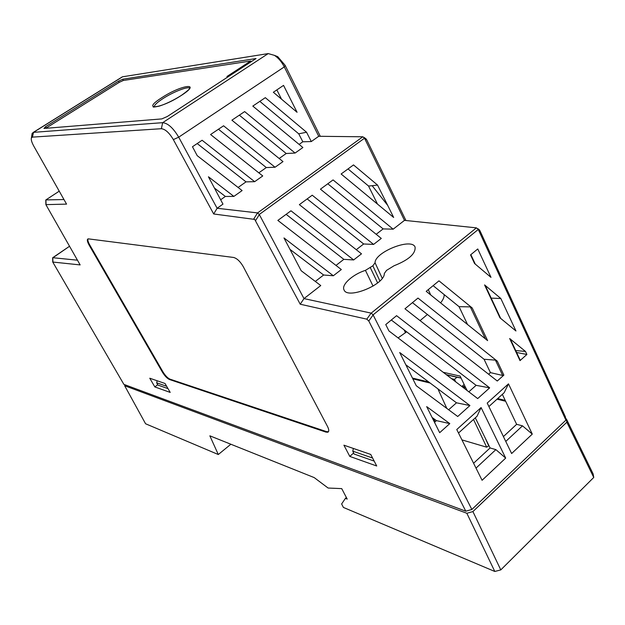 <?xml version="1.0" encoding="UTF-8"?>
<svg xmlns="http://www.w3.org/2000/svg" width="625" height="625" viewBox="0 0 625 625"><rect width="100%" height="100%" fill="white"/><g stroke="black" fill="none" stroke-linecap="round" stroke-linejoin="round"><path stroke-width="0.94" d="M123.867 384.367L52.742 262.039L80.148 264.914L45.883 204.633L66.555 204.117L33.781 146.125C31.703 142.328 30.922 139.586 31.422 137.891L32.445 137.125L161.359 128.711C165.273 129.141 169.273 132.766 173.344 139.602L213.688 213.977L254.727 219.422L300.219 304.219L366.797 319.156L368.789 321L465.789 511.188L123.867 384.367M349.797 456.406L343.906 445.18L370.742 454.437L376.711 466L349.797 456.406L353.617 453M149.758 378.219L154.844 386.938L170.195 392.414L165.031 383.484L149.758 378.219M88.469 238.875L88.039 238.883C86.828 239.484 87.203 241.578 89.148 245.156L162.477 372.258C164.812 376.016 167.141 378.43 169.469 379.508L325.953 432.109L327.789 432.234C329.18 431.555 329.078 429.609 327.484 426.414L243.266 266.648C240.219 261.438 236.992 258.375 233.594 257.461L88.469 238.875M52.914 261.938L52.789 257.711L77.461 260.195M465.789 511.188L471.859 509.484L565.906 420.156L565.383 416.805L479.906 230.625L478.352 229.039M405.938 220.523L366.742 139.852L365.492 138.469M320.305 136.312L285.102 65.289L277.742 56.68L274.43 55.352M565.906 420.156L478.281 229.453L373.086 314.875L471.859 509.484M456.766 429.531L481.094 407.562L505.68 458.102L482.078 480.289L456.766 429.531M487.211 403.078L508.492 383.852L532.281 434.102L511.625 453.531L487.211 403.078M515.953 330.977L499.969 317.82L484.57 284.898L500.828 298.508L515.953 330.977M520.008 360.633L509.656 338.523L525.484 351.438L526.891 354.469L520.008 360.633L519.953 359.961M396.578 315.68L489.664 387.852L477.695 398.578L388.945 330.945L385.75 324.57L396.578 315.68M399.703 352.523L469.922 405.555L457.719 416.5L416.266 385.742L399.703 352.523M426.68 406.625L449.789 423.609L439.68 432.68L426.68 406.625M472.219 307.977L487.609 340.625L426.203 291.336L438.977 280.844L472.219 307.977L470.312 306.891L485.383 338.836M477.766 248.969L490.992 277.367L474.555 263.508L470.539 254.906L477.766 248.969M417.992 298.078L497.289 361.172L503.867 375.109L497.281 381.016L404.961 308.789L417.992 298.078M373.086 314.875L371.188 313.133L476.398 227.859L478.281 229.453M476.398 227.859L404.477 220.367L393.164 229.18L383.133 228.898L327.789 183.781M393.164 229.18L333.062 179.914L320.445 189.172L381.289 238.422L373.594 244.414L312.219 195.203L299.359 204.641L361.492 253.836L353.648 259.945L290.969 210.789L277.852 220.414L341.32 269.547L333.328 275.766L283.992 237.953L301.172 270.734L320.758 285.555L303.992 298.602L371.188 313.133M315.312 281.438L323.617 275.008L333.328 275.766M335.992 265.422L343.828 259.352L353.648 259.945M356.273 249.703L363.664 243.984L373.594 244.414M376.18 234.289L383.133 228.898M372.852 265.797L365.43 270.359C352.867 274.305 341.094 284.781 344.031 289.875C347.305 299.82 384.883 284.539 384.305 273.523L386.523 270.398L394.055 265.758C408.742 259.922 415.75 253.688 415.078 247.055C411.562 237.445 374.758 252.156 375.062 262.773L372.852 265.797L379.891 280.969M404.477 220.367L364.516 138.211L259.281 214.477L303.992 298.602L300.219 304.219M387.734 205.437L393.656 217.469L341.125 174L353.5 164.922L377.539 185.055L387.734 205.437L372.164 185.719L377.539 185.055M259.281 214.477L257.586 212.914L362.82 136.781L318.727 136.289L311.297 141.555L302.82 141.781L298.742 133.828L259.82 101.367M298.742 133.828L306.547 132.234L265.32 97.664L252.813 106.086L302.883 147.523L295.078 153.047L244.641 111.594L231.898 120.18L282.992 161.602L275.055 167.234L223.57 125.789L210.586 134.531L262.742 175.953L254.648 181.68L202.094 140.25L192.469 146.734L197.211 155.664L242.109 190.57L233.867 196.406L208.438 176.781L222.969 204.125L217.117 208.273L257.586 212.914M220.648 199.773L225.359 196.445L214.422 188.039M233.867 196.406L225.359 196.445M238.102 187.453L246.023 181.867L197.188 143.555M254.648 181.68L246.023 181.867M258.82 172.836L266.305 167.555L218.461 129.227M275.055 167.234L266.305 167.555M279.148 158.484L286.219 153.5L239.336 115.164M295.078 153.047L286.219 153.5M299.109 144.398L302.82 141.781M318.727 136.289L284.297 66.898C281.68 61.805 278.391 57.961 274.453 55.367L268.219 53.594L122.57 76.789L121.203 77.555M31.906 134.836L32.141 133.375L33.508 132.344L162.68 122.672C167.922 123.195 173.258 128.031 178.703 137.172L217.117 208.273L213.688 213.977M306.547 132.234L311.297 141.555M297.07 112.289L273.344 92.258L283.547 85.383L297.07 112.289M45.875 199.914L59.242 191.164L45.883 199.914L63.977 199.547M43.938 128.461L161.812 118.906L167.344 116.477L256.039 58.547L122.773 79.203L118.516 81.156L45.531 126.734L43.938 128.461M45.711 128.32L119.211 82.352L123.328 80.469L250.664 61.016L226.953 76.5L228.977 76.227M251.508 61.508L250.664 61.016M428.758 382L412.445 378.078M443.18 372.281L460.148 376.109L465.266 386.867L462.258 386.156M467.156 390.547L465.266 386.867M505.219 400.391L497.688 398.578M468.992 391.68L468.469 391.555M468.828 391.82L476.117 385.336L391.312 320M448.648 409.766L456.477 402.805L405.813 364.773M434.523 422.336L436.445 420.625L432.07 417.43M476.008 468.117L495.875 449.625L490.078 447.953L475.305 417.82M490.078 447.953L473.586 463.25M505.766 441.422L522.5 425.844L516.633 424.32L502.344 394.359M516.633 424.32L503.422 436.578M467.547 324.523L459.055 306.664L433.125 285.648M488.602 374.234L490.422 372.617L484.062 359.266L412.43 302.648M462.937 387.078L465.711 387.734M348.023 168.938L368.523 186.016L372.164 185.719M377.484 204.078L368.523 186.016M307.164 198.914L363.664 243.984M286.133 214.336L343.828 259.352M289.953 249.336L323.617 275.008M281.523 99.172L276.844 89.898M398.086 337.914L406.633 331.805M427.414 314.484L420.062 320.609M440.578 302.875C443.148 299.766 444.344 297.008 444.156 294.586M491.18 298.117L500.828 298.508M484.57 284.898L485.406 286.109M516.609 352.492L526.891 354.469M515.711 350.562L525.484 351.438M509.656 338.523L510.438 339.625M476.117 385.336L489.664 387.852M456.477 402.805L469.922 405.555M436.445 420.625L449.789 423.609M495.875 449.625L505.68 458.102M481.094 407.562L477.039 416.258L458.508 433.031M508.492 383.852L504.148 392.727L488.891 406.547M522.5 425.844L532.281 434.102M459.055 306.664L470.312 306.891M490.422 372.617L502.664 375.461L503.867 375.109M484.062 359.266L495.43 360.125L502.664 375.461M495.43 360.125L497.289 361.172M157.648 384.703L154.844 386.938M153.578 106.836L154.172 106.773M362.82 136.781L364.516 138.211M52.719 257.711L69.516 246.273L52.633 257.945M328.461 431.711L326.516 431.633L169.953 379.141C167.625 378.062 165.297 375.648 162.961 371.891L89.664 244.797C88.078 241.945 87.539 239.969 88.062 238.883M230.867 444.234L218.297 454.523L145.578 423.766L124.656 385.727L125.078 384.82M124.656 385.727L466.852 513.273L494.797 571.469L500.789 569.898L593.75 477.453L593.117 473.906L566.32 418.844L566.844 422.211L593.75 477.453M500.789 569.898L472.914 511.57L466.852 513.273M472.914 511.57L566.844 422.211M565.68 418.687L566.32 418.844M218.297 454.523L209.844 435.82L314.188 477.586L328.117 488.039L341.719 488.617L347.203 499.086L345.422 498.359L341.633 503.953L343.391 507.43L494.797 571.469M346.375 497.508L345.422 498.359M157.141 380.766L156.688 382.805L157.82 385.047L168.008 388.625M166.648 386.273L156.688 382.805M353.383 448.453L352.789 451.148L354.078 454.031L374.188 461.102M461.93 439.891L486.688 447.188L488.922 445.594M497.023 399.18L505.633 401.258M352.789 451.148L372.609 458.055M464.141 384.5L462.234 386.18L463.461 387.734M412.836 378.859L430.141 383.039M435.125 421.797L433.602 418.547M446.82 408.414L437.906 388.867M488.539 445.484L485.453 438.523M486.688 447.188L473.523 419.438M455.672 381.797L454.516 379.359L456.945 377.227L461.094 378.094M454.516 379.359L451.578 378.68M456.945 377.227L446.578 374.867M446.266 374.625L461.047 377.992M368.789 321L373.125 314.969M364.562 138.297L366.742 139.852M255.586 220.578L259.328 214.562M371.125 313.117L366.797 319.156M257.531 212.906L253.797 218.922M285.102 65.289L284.297 66.898L178.703 137.172L173.344 139.602M161.359 128.711L162.68 122.672L268.219 53.594M122.57 76.789L33.508 132.344L32.445 137.125M46.047 204.336L45.93 199.914M45.531 126.734L46.273 127.953M161.797 97.688C140.656 110.938 160.508 109.094 181.328 95.43C202.5 81.859 181.438 84.727 161.797 97.688M122.773 79.203L123.328 80.469M404.141 329.883L405.492 332.758M430.719 294.961L428.297 289.617M365.43 270.359L373.062 286.125M377.648 282.938L370.359 267.766M382.234 278.312L375.062 262.773M189.609 88.281C188.406 85.961 173.148 91.922 162.883 98.656C156.969 102.539 154.102 105.273 154.273 106.867M154.32 106.977L153.469 106.734C152.422 107.328 154.336 107.125 159.219 106.133C166.18 103.875 173.547 100.312 181.297 95.438C193.562 86.648 189.008 87.945 189.961 87.539L189.672 88.383M119.211 82.352L118.516 81.156M478.32 229.539L479.906 230.625M89.664 244.797L89.148 245.156M162.477 372.258L162.961 371.891M325.953 432.109L326.516 431.633M169.953 379.141L169.469 379.508M31.422 137.891L32.141 133.375M277.742 56.68L274.453 55.367M122.352 76.836L33.32 132.367M470.852 254.648L475.281 264.117M485.445 285.859L500.664 318.391M510.492 339.414L520.188 360.133M45.766 200.07L45.883 204.484M363.883 137.32L366.062 138.875M479.273 229.672L477.688 228.586M52.75 262L52.625 257.844M327.789 432.234L328.352 431.75"/></g></svg>
